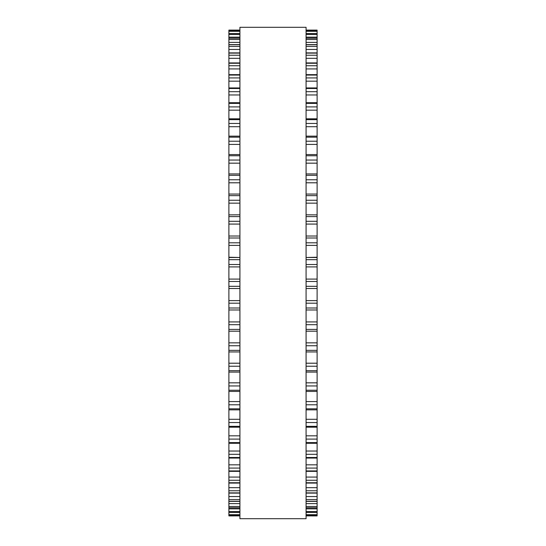 <?xml version="1.0" encoding="UTF-8"?>
<svg xmlns="http://www.w3.org/2000/svg" width="546" height="546" viewBox="0 0 546 546"><rect width="100%" height="100%" fill="white"/><g stroke="black" fill="none" stroke-linecap="round" stroke-linejoin="round"><path stroke-width="0.82" d="M228.89 30.098L239.919 30.098L228.89 30.112L228.89 309.964M317.11 30.098L306.081 30.098L317.11 30.112L317.11 309.964M317.11 257.494L306.081 257.494L317.11 257.234M228.89 257.494L239.919 257.494L228.89 257.234M228.89 30.876L239.919 30.876L228.89 30.869M317.11 30.876L306.081 30.876L317.11 30.869M239.919 33.586L228.89 33.586L239.919 33.552M306.081 33.586L317.11 33.586L306.081 33.552M228.89 214.878L239.919 214.81M317.11 214.878L306.081 214.81M306.081 309.985L317.11 309.985L317.11 512.448L306.081 512.414M239.919 309.985L228.89 309.985L228.89 512.448L239.919 512.414M239.919 512.448L228.89 512.448L228.89 515.902L239.919 515.888L228.89 515.902M306.081 512.448L317.11 512.448L317.11 515.902L306.081 515.888L317.11 515.902M239.919 273L239.919 518.7L306.081 518.7L306.081 27.3L239.919 27.3L239.919 273M317.11 31.306L306.081 31.306M239.919 31.306L228.89 31.306M317.11 34.446L306.081 34.446M239.919 34.446L228.89 34.446M317.11 37.162L306.081 37.162M239.919 37.162L228.89 37.162M317.11 38.22L306.081 38.22M239.919 38.22L228.89 38.22M317.11 39.51L306.081 39.51M239.919 39.51L228.89 39.51M317.11 42.376L306.081 42.376M239.919 42.376L228.89 42.376M317.11 44.752L306.081 44.752M239.919 44.752L228.89 44.752M317.11 46.451L306.081 46.451M239.919 46.451L228.89 46.451M317.11 49.454L306.081 49.454M239.919 49.454L228.89 49.454M317.11 53.112L306.081 53.112M239.919 53.112L228.89 53.112M317.11 55.221L306.081 55.221M239.919 55.221L228.89 55.221M317.11 58.326L306.081 58.326M239.919 58.326L228.89 58.326M317.11 63.254L306.081 63.254M239.919 63.254L228.89 63.254M317.11 65.738L306.081 65.738M239.919 65.738L228.89 65.738M317.11 68.926L306.081 68.926M239.919 68.926L228.89 68.926M317.11 75.075L306.081 75.075M239.919 75.075L228.89 75.075M317.11 77.928L306.081 77.928M239.919 77.928L228.89 77.928M317.11 81.17L306.081 81.17M239.919 81.17L228.89 81.17M317.11 88.493L306.081 88.493M239.919 88.493L228.89 88.493M317.11 91.68L306.081 91.68M239.919 91.68L228.89 91.68M317.11 94.956L306.081 94.956M239.919 94.956L228.89 94.956M317.11 103.399L306.081 103.399M239.919 103.399L228.89 103.399M317.11 106.9L306.081 106.9M239.919 106.9L228.89 106.9M317.11 110.176L306.081 110.176M239.919 110.176L228.89 110.176M317.11 119.67L306.081 119.67M239.919 119.67L228.89 119.67M317.11 123.457L306.081 123.457M239.919 123.457L228.89 123.457M317.11 126.713L306.081 126.713M239.919 126.713L228.89 126.713M317.11 137.169L306.081 137.169M239.919 137.169L228.89 137.169M317.11 141.216L306.081 141.216M239.919 141.216L228.89 141.216M317.11 144.424L306.081 144.424M239.919 144.424L228.89 144.424M317.11 155.767L306.081 155.767M239.919 155.767L228.89 155.767M317.11 160.039L306.081 160.039M239.919 160.039L228.89 160.039M317.11 163.165L306.081 163.165M239.919 163.165L228.89 163.165M317.11 175.314L306.081 175.314M239.919 175.314L228.89 175.314M317.11 179.77L306.081 179.77M239.919 179.77L228.89 179.77M317.11 182.794L306.081 182.794M239.919 182.794L228.89 182.794M317.11 195.639L306.081 195.639M239.919 195.639L228.89 195.639M317.11 200.245L306.081 200.245M239.919 200.245L228.89 200.245M317.11 203.153L306.081 203.153M239.919 203.153L228.89 203.153M317.11 216.591L306.081 216.591M239.919 216.591L228.89 216.591M317.11 221.314L306.081 221.314M239.919 221.314L228.89 221.314M317.11 224.072L306.081 224.072M239.919 224.072L228.89 224.072M317.11 237.995L306.081 237.995M239.919 237.995L228.89 237.995M317.11 242.799L306.081 242.799M239.919 242.799L228.89 242.799M317.11 245.386L306.081 245.386M239.919 245.386L228.89 245.386M317.11 259.684L306.081 259.684M239.919 259.684L228.89 259.684M317.11 264.523L306.081 264.523M239.919 264.523L228.89 264.523M317.11 266.919L306.081 266.919M239.919 266.919L228.89 266.919M317.11 279.081L306.081 279.081M239.919 279.081L228.89 279.081M317.11 281.477L306.081 281.477M239.919 281.477L228.89 281.477M317.11 286.316L306.081 286.316M239.919 286.316L228.89 286.316M317.11 288.506L306.081 288.506L317.11 288.506M239.919 288.506L228.89 288.506L239.919 288.506M317.11 300.614L306.081 300.614M239.919 300.614L228.89 300.614M317.11 303.201L306.081 303.201M239.919 303.201L228.89 303.201M317.11 308.005L306.081 308.005M239.919 308.005L228.89 308.005M317.11 321.928L306.081 321.928M239.919 321.928L228.89 321.928M317.11 324.686L306.081 324.686M239.919 324.686L228.89 324.686M317.11 329.409L306.081 329.409M239.919 329.409L228.89 329.409M317.11 342.847L306.081 342.847M239.919 342.847L228.89 342.847M317.11 345.755L306.081 345.755M239.919 345.755L228.89 345.755M317.11 350.361L306.081 350.361M239.919 350.361L228.89 350.361M317.11 363.206L306.081 363.206M239.919 363.206L228.89 363.206M317.11 366.23L306.081 366.23M239.919 366.23L228.89 366.23M317.11 370.686L306.081 370.686M239.919 370.686L228.89 370.686M317.11 382.835L306.081 382.835M239.919 382.835L228.89 382.835M317.11 385.961L306.081 385.961M239.919 385.961L228.89 385.961M317.11 390.233L306.081 390.233M239.919 390.233L228.89 390.233M317.11 401.576L306.081 401.576M239.919 401.576L228.89 401.576M317.11 404.784L306.081 404.784M239.919 404.784L228.89 404.784M317.11 408.831L306.081 408.831M239.919 408.831L228.89 408.831M317.11 419.287L306.081 419.287M239.919 419.287L228.89 419.287M317.11 422.543L306.081 422.543M239.919 422.543L228.89 422.543M317.11 426.33L306.081 426.33M239.919 426.33L228.89 426.33M317.11 435.824L306.081 435.824M239.919 435.824L228.89 435.824M317.11 439.1L306.081 439.1M239.919 439.1L228.89 439.1M317.11 442.601L306.081 442.601M239.919 442.601L228.89 442.601M317.11 451.044L306.081 451.044M239.919 451.044L228.89 451.044M317.11 454.32L306.081 454.32M239.919 454.32L228.89 454.32M317.11 457.507L306.081 457.507M239.919 457.507L228.89 457.507M317.11 464.83L306.081 464.83M239.919 464.83L228.89 464.83M317.11 468.072L306.081 468.072M239.919 468.072L228.89 468.072M317.11 470.925L306.081 470.925M239.919 470.925L228.89 470.925M317.11 477.074L306.081 477.074M239.919 477.074L228.89 477.074M317.11 480.262L306.081 480.262M239.919 480.262L228.89 480.262M317.11 482.746L306.081 482.746M239.919 482.746L228.89 482.746M317.11 487.674L306.081 487.674M239.919 487.674L228.89 487.674M317.11 490.779L306.081 490.779M239.919 490.779L228.89 490.779M317.11 492.888L306.081 492.888M239.919 492.888L228.89 492.888M317.11 496.546L306.081 496.546M239.919 496.546L228.89 496.546M317.11 499.549L306.081 499.549M239.919 499.549L228.89 499.549M317.11 501.248L306.081 501.248M239.919 501.248L228.89 501.248M317.11 503.624L306.081 503.624M239.919 503.624L228.89 503.624M317.11 506.49L306.081 506.49M239.919 506.49L228.89 506.49M317.11 507.78L306.081 507.78M239.919 507.78L228.89 507.78M317.11 508.838L306.081 508.838M239.919 508.838L228.89 508.838M317.11 511.554L306.081 511.554M239.919 511.554L228.89 511.554M317.11 514.694L306.081 514.694M239.919 514.694L228.89 514.694M317.11 515.124L306.081 515.124L317.11 515.131M239.919 515.124L228.89 515.124L239.919 515.131M317.11 38.145L306.081 38.145M239.919 38.145L228.89 38.145M317.11 44.608L306.081 44.608M239.919 44.608L228.89 44.608M317.11 52.894L306.081 52.894M239.919 52.894L228.89 52.894M317.11 62.933L306.081 62.933M239.919 62.933L228.89 62.933M317.11 74.645L306.081 74.645M239.919 74.645L228.89 74.645M317.11 87.94L306.081 87.94M239.919 87.94L228.89 87.94M317.11 102.703L306.081 102.703M239.919 102.703L228.89 102.703M317.11 118.816L306.081 118.816M239.919 118.816L228.89 118.816M317.11 136.152L306.081 136.152M239.919 136.152L228.89 136.152M317.11 154.573L306.081 154.573M239.919 154.573L228.89 154.573M317.11 173.928L306.081 173.928M239.919 173.928L228.89 173.928M317.11 194.062L306.081 194.062M239.919 194.062L228.89 194.062M317.11 236.015L306.081 236.015M239.919 236.015L228.89 236.015M317.11 331.19L306.081 331.19M239.919 331.19L228.89 331.19M317.11 351.938L306.081 351.938M239.919 351.938L228.89 351.938M317.11 372.072L306.081 372.072M239.919 372.072L228.89 372.072M317.11 391.427L306.081 391.427M239.919 391.427L228.89 391.427M317.11 409.848L306.081 409.848M239.919 409.848L228.89 409.848M317.11 427.184L306.081 427.184M239.919 427.184L228.89 427.184M317.11 443.297L306.081 443.297M239.919 443.297L228.89 443.297M317.11 458.06L306.081 458.06M239.919 458.06L228.89 458.06M317.11 471.355L306.081 471.355M239.919 471.355L228.89 471.355M317.11 483.067L306.081 483.067M239.919 483.067L228.89 483.067M317.11 493.106L306.081 493.106M239.919 493.106L228.89 493.106M317.11 501.392L306.081 501.392M239.919 501.392L228.89 501.392M317.11 507.855L306.081 507.855M239.919 507.855L228.89 507.855"/></g></svg>
